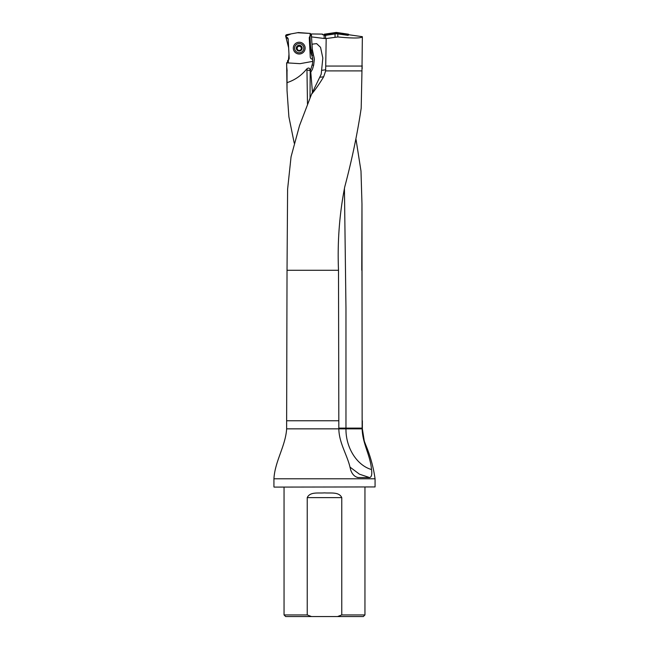 <?xml version="1.0" encoding="UTF-8"?>
<svg xmlns="http://www.w3.org/2000/svg" width="649" height="649" viewBox="0 0 649 649"><rect width="100%" height="100%" fill="white"/><g stroke="black" fill="none" stroke-linecap="round" stroke-linejoin="round"><path stroke-width="0.97" d="M344.432 188.413L345.966 308.194L345.966 428.851C345.73 447.656 356.853 465.382 371.504 469.543C370.425 455.363 362.523 443.697 362.142 428.851L361.98 204.005L360.99 171.044L356.033 139.421M294.224 143.121L288.886 116.804L287.028 90.56L286.639 62.839L299.879 63.659A1.298 1.29 -3 0 0 300.203 63.643L311.723 61.558A1.298 1.29 -3 0 0 312.761 60.503L312.745 59.976A1.298 1.29 -3 0 0 311.869 59.051A2.263 2.263 177 0 1 310.263 57.007L309.273 38.096A2.263 2.263 177 0 1 309.987 36.32L311.406 34.908L311.406 33.959L322.521 34.105L322.456 34.567L324.508 35.395M375.065 486.937L274.097 487.099L375.065 486.937L375.065 478.784L273.935 478.784C274.884 461.293 285.536 446.114 286.639 428.851L286.639 420.763L338.827 420.763L338.502 270.276C337.326 242.174 339.403 214.365 344.749 186.855C351.953 159.719 357.437 133.499 361.193 108.188L361.964 70.911L325.636 70.911L326.187 38.551L324.151 38.486L324.151 35.054M371.504 469.543C372.21 474.257 371.601 476.942 369.67 477.591L357.818 477.526M357.039 477.339L358.418 477.591C354.678 476.942 352.066 474.265 350.565 469.543C347.734 455.363 339.103 443.697 338.827 428.851L338.827 420.763M361.964 70.911L362.361 36.685L348.838 34.754L348.14 35.314M338.502 270.276L287.028 270.276L287.604 189.167L291.06 156.782L299.546 125.533L311.52 94.283C315.446 89.53 319.495 83.689 323.681 76.76L325.636 70.911M287.199 82.593C294.824 80.038 301.177 75.682 306.247 69.532L306.758 68.956C308.746 67.358 309.873 67.918 310.141 70.627L310.782 72.25L312.469 69.248L313.67 65.151L314.343 59.375L312.283 49.194L312.023 44.181L316.647 43.629L320.549 47.336L322.829 58.045L321.198 74.221L311.52 94.283M325.052 35.403A9.759 9.711 90 0 0 325.579 35.346L335.046 33.926A9.759 9.711 -90 0 1 337.821 33.918L347.588 35.289M362.361 36.685C361.501 38.34 353.316 38.429 337.821 36.961L326.187 38.551M287.126 70.911L286.639 66.06M286.712 66.06L286.704 62.677M310.254 71.082L312.128 64.965A14.562 14.529 -3 0 0 312.761 60.503L312.745 59.976A14.562 14.529 -3 0 0 311.836 55.603A17.799 17.758 177 0 1 310.725 50.281L312.331 50.087L311.406 34.908M311.642 36.912L324.151 38.486M362.361 66.06L326.025 66.06M362.166 68.559L362.239 67.593M311.836 55.603L313.345 54.922A16.184 16.144 -3 0 1 312.331 50.087L312.283 49.194M337.529 616.55L363.326 616.55L364.949 614.936L341.763 614.936L337.529 616.55L311.471 616.55L307.237 614.936L307.237 497.621C310.068 491.488 318.627 493.451 324.492 492.867C330.357 493.435 338.989 491.512 341.763 497.621L341.763 614.936M284.051 487.099L284.051 614.936L285.674 616.55L311.471 616.55M284.051 614.936L307.237 614.936M364.949 487.099L364.949 614.936M273.935 486.937L273.935 478.784M310.263 57.007L310.263 57.031A2.263 2.263 -3 0 0 311.861 59.067M310.141 70.627L306.961 69.954L306.758 68.956M306.758 69.589L306.247 69.532M307.488 104.083L306.961 69.954M310.19 70.806L310.035 97.821M313.67 65.151L313.24 66.604M310.782 72.25L312.469 92.483M301.501 46.687L301.534 47.418L301.501 46.687L299.084 45.454A2.71 2.71 177 0 1 301.647 49.389A2.71 2.71 177 0 1 296.95 49.632A2.71 2.71 177 0 1 299.084 45.454L296.698 47.499M303.829 47.929A4.608 4.6 -3 0 0 298.986 43.572A4.608 4.6 -3 0 0 294.622 48.407A4.608 4.6 -3 0 0 299.465 52.764A4.608 4.6 -3 0 0 303.829 47.929L303.837 48.01M301.534 47.418L301.647 49.389L299.367 50.857L296.95 49.632L296.812 46.931L297.437 46.72M301.501 47.442L301.647 49.389M299.733 45.803L299.084 45.454L298.102 46.59A2.085 2.085 177 0 1 300.187 46.477L299.733 45.803M299.984 50.581L298.735 50.646M296.861 47.669L296.812 46.931M297.875 49.916A2.085 2.085 177 0 1 297.153 48.448L296.885 47.685M301.574 48.821L301.323 48.229A2.085 2.085 -3 0 0 300.187 46.477L300.852 46.371M301.314 48.075L301.323 48.229A2.085 2.085 177 0 1 300.755 49.762M300.025 50.265A2.085 2.085 177 0 1 298.654 50.338M297.145 48.294L297.153 48.448A2.085 2.085 177 0 1 298.102 46.59L297.469 46.736M299.741 46.006L298.491 46.071M301.671 47.239L300.86 46.541M324.346 34.186L325.044 34.884L336.141 33.253L336.141 32.45L323.867 34.665A0.576 0.568 -135 0 1 324.346 34.186L336.141 32.45A1.306 1.298 -90 0 1 336.515 32.45L348.31 34.186A0.576 0.568 -45 0 1 348.789 34.665L336.49 32.45L336.515 33.253L347.613 34.884L348.31 34.186M348.789 34.665L348.083 35.362A0.576 0.568 -45 0 0 347.613 34.884M325.044 34.884A0.576 0.568 -135 0 0 324.573 35.362L323.867 34.665M293.324 48.432A5.906 5.89 177 0 1 301.907 42.875A5.906 5.89 177 0 1 302.442 53.064A5.906 5.89 177 0 1 293.324 48.432M288.067 60.195A2.263 2.263 -3 0 0 289.178 58.134L288.188 39.224A2.263 2.263 -3 0 0 286.582 37.18A1.298 1.29 177 0 1 286.728 34.673L298.248 32.588A1.298 1.29 177 0 1 298.572 32.572L310.246 33.44L310.384 36.052A2.263 2.263 -3 0 0 309.987 36.344L310.246 33.44L297.437 32.734L291.117 33.878L285.674 36.109L288.635 47.791L288.967 54.191L288.205 62.791C287.734 63.594 287.15 60.608 287.888 60.389L288.205 62.791M288.221 39.922A2.263 2.263 -3 0 0 286.907 37.983L285.665 36.011M311.415 34.892L310.246 33.44M312.777 60.219L309.273 38.088M361.972 204.005L361.769 270.276M361.972 270.276L362.142 420.763M375.065 478.784C373.402 467.012 370.263 455.655 365.647 444.703L364.284 441.085L362.361 428.851L286.639 428.851M319.925 77.272L323.681 76.76M325.579 35.346L325.579 38.559M335.046 37.066L335.046 33.926M337.821 33.918L337.821 36.961M310.725 50.281L309.987 36.32M313.313 54.313L313.345 54.922A16.184 16.144 177 0 1 314.359 59.87L314.335 59.375M312.128 64.965L313.613 65.33M341.763 497.621L307.237 497.621M321.742 70.327L325.766 69.784M362.142 428.121L338.827 428.121M349.868 467.012L359.497 474.2L369.67 477.591M302.134 48.002A2.912 2.904 -3 0 0 297.64 45.722A2.912 2.904 -3 0 0 297.907 50.744A2.912 2.904 -3 0 0 302.134 48.002M286.615 37.739L286.582 37.18M287.028 90.56L287.028 70.911M362.361 428.851L362.361 420.763M287.028 270.276L286.639 420.763"/></g></svg>
